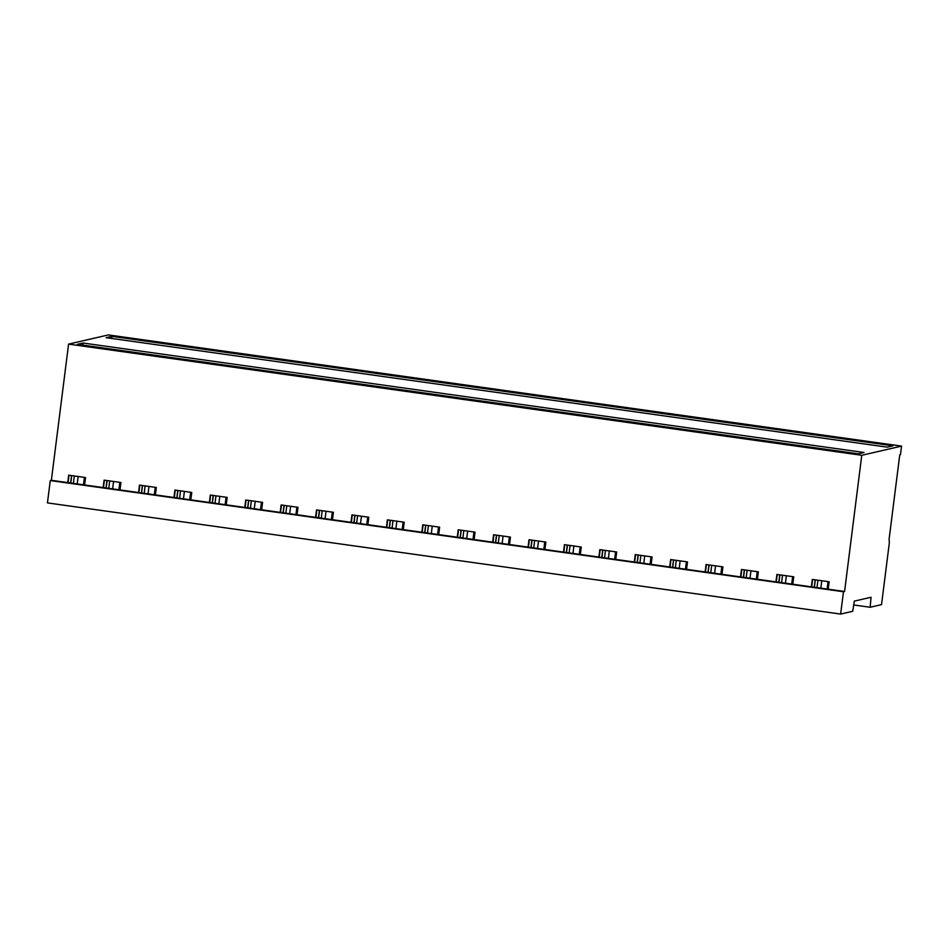 <?xml version="1.0" encoding="UTF-8"?>
<svg xmlns="http://www.w3.org/2000/svg" width="949" height="949" viewBox="0 0 949 949"><rect width="100%" height="100%" fill="white"/><g stroke="black" fill="none" stroke-linecap="round" stroke-linejoin="round"><path stroke-width="1.42" d="M854.337 601.12L852.712 611.286L840.648 614.074L843.471 591.737L844.574 591.488L861.775 455.295L901.55 446.101L900.459 454.749L899.747 454.915L889.094 539.222L889.355 542.662L881.526 604.632L870.15 607.265L871.04 597.265L854.337 601.12M814.384 587.253L815.321 579.827M778.975 582.295L779.912 574.869M743.565 577.324L744.502 569.91M708.156 572.366L709.093 564.94M672.746 567.407L673.683 559.981M637.337 562.437L638.274 555.011M601.927 557.478L602.864 550.052M566.517 552.508L567.455 545.094M531.096 547.549L532.045 540.123M495.686 542.591L496.624 535.165M460.277 537.62L461.214 530.194M424.867 532.662L425.804 525.236M389.458 527.691L390.395 520.277M354.048 522.733L354.985 515.307M318.639 517.774L319.576 510.348M283.229 512.804L284.166 505.378M247.819 507.845L248.757 500.42M212.41 502.875L213.347 495.461M176.988 497.917L177.926 490.491M141.579 492.946L142.516 485.532M106.169 487.988L107.107 480.562M70.76 483.029L71.697 475.603M83.049 343.028L864.076 452.495L858.37 453.824L77.344 344.345L83.049 343.028L82.788 345.116M111.875 336.373L892.89 445.84L887.185 447.157L106.169 337.69L111.875 336.373L111.602 338.449M840.648 614.074L47.45 502.899L50.273 480.562L51.365 480.313L68.577 344.119L108.352 334.926L901.55 446.101M83.488 484.809L84.425 477.383M84.591 484.963L85.529 477.537L68.672 475.176L67.735 482.602L103.144 487.561L104.082 480.147L120.938 482.507L120.001 489.921L138.554 492.531L139.491 485.105L156.348 487.466L155.411 494.892L173.964 497.49L174.901 490.064L191.757 492.436L190.82 499.85L209.373 502.448L210.31 495.034L227.167 497.395L226.23 504.821L244.783 507.418L245.72 499.993L262.576 502.353L261.639 509.779L280.192 512.377L281.129 504.963L297.986 507.324L297.049 514.738L315.602 517.347L316.539 509.921L333.396 512.282L332.458 519.708L351.011 522.306L351.949 514.88L368.805 517.252L367.868 524.667L386.433 527.276L387.37 519.85L404.227 522.211L403.278 529.637L421.842 532.235L422.779 524.809L439.636 527.169L438.699 534.595L457.252 537.193L458.189 529.779L475.046 532.14L474.109 539.554L492.661 542.164L493.599 534.738L510.455 537.098L509.518 544.524L528.071 547.122L529.008 539.696L545.865 542.069L544.928 549.483L563.481 552.093L564.418 544.667L581.274 547.027L580.337 554.453L598.89 557.051L599.827 549.625L616.684 551.986L615.747 559.412L634.3 562.01L635.237 554.596L652.093 556.956L651.156 564.37L669.709 566.98L670.646 559.554L687.503 561.915L686.566 569.341L695.842 570.646L705.119 571.939L706.068 564.513L722.913 566.885L721.975 574.299L740.54 576.909L741.477 569.483L758.334 571.844L757.397 579.27L775.95 581.867L776.887 574.442L793.744 576.802L792.806 584.228L811.359 586.826L812.297 579.412L829.153 581.773L828.216 589.199L844.574 591.488M68.067 482.65L69.004 475.224M70.594 483.005L71.531 475.579M68.577 344.119L861.775 455.295M51.365 480.313L67.735 482.602M775.95 581.867L792.806 584.228M740.54 576.909L757.397 579.27M705.119 571.939L721.975 574.299M669.709 566.98L686.566 569.341M634.3 562.01L651.156 564.37M598.89 557.051L615.747 559.412M563.481 552.093L580.337 554.453M528.071 547.122L544.928 549.483M492.661 542.164L509.518 544.524M457.252 537.193L474.109 539.554M421.842 532.235L438.699 534.595M386.433 527.276L403.278 529.637M351.011 522.306L367.868 524.667M315.602 517.347L332.458 519.708M280.192 512.377L297.049 514.738M244.783 507.418L261.639 509.779M209.373 502.448L226.23 504.821M173.964 497.49L190.82 499.85M138.554 492.531L155.411 494.892M103.144 487.561L120.001 489.921M50.273 480.562L843.471 591.737M811.359 586.826L828.216 589.199M853.72 604.952L870.15 607.265M811.692 586.873L812.641 579.459M814.23 587.229L815.167 579.815M827.113 589.044L828.05 581.618M118.898 489.767L119.835 482.353M103.477 487.608L104.414 480.194M106.003 487.964L106.94 480.538M154.307 494.737L155.245 487.312M138.886 492.578L139.835 485.153M141.425 492.934L142.362 485.508M189.717 499.696L190.654 492.282M174.308 497.537L175.245 490.111M176.834 497.893L177.771 490.467M225.127 504.666L226.064 497.24M209.717 502.507L210.654 495.081M212.244 502.851L213.181 495.437M260.536 509.625L261.473 502.199M245.127 507.466L246.064 500.04M247.653 507.822L248.591 500.396M295.958 514.583L296.895 507.169M280.536 512.424L281.473 505.01M283.063 512.78L284 505.354M331.367 519.554L332.304 512.128M315.946 517.395L316.883 509.969M318.473 517.751L319.41 510.325M366.777 524.512L367.714 517.098M351.355 522.353L352.293 514.927M353.882 522.709L354.819 515.283M402.186 529.483L403.123 522.057M386.765 527.324L387.702 519.898M389.292 527.668L390.229 520.254M437.596 534.441L438.533 527.015M422.175 532.282L423.112 524.856M424.701 532.638L425.638 525.212M473.005 539.4L473.942 531.986M457.584 537.241L458.521 529.827M460.111 537.597L461.06 530.183M508.415 544.37L509.352 536.944M493.006 542.211L493.943 534.785M495.532 542.567L496.469 535.141M543.824 549.329L544.762 541.915M528.415 547.17L529.352 539.744M530.942 547.526L531.879 540.1M579.234 554.299L580.171 546.873M563.825 552.14L564.762 544.714M566.351 552.484L567.288 545.07M614.644 559.258L615.593 551.832M599.234 557.099L600.171 549.673M601.761 557.454L602.698 550.029M650.065 564.228L651.002 556.802M634.644 562.057L635.581 554.643M637.17 562.413L638.108 554.999M685.475 569.186L686.412 561.761M670.053 567.028L670.99 559.602M672.58 567.383L673.517 559.957M720.884 574.145L721.821 566.731M705.463 571.986L706.4 564.56M707.99 572.342L708.927 564.916M756.294 579.115L757.231 571.689M740.872 576.956L741.81 569.53M743.399 577.3L744.336 569.886M791.703 584.074L792.64 576.648M776.282 581.915L777.219 574.489M778.809 582.271L779.746 574.845M78.15 476.505L77.213 483.931M113.56 481.475L112.623 488.889M148.981 486.434L148.044 493.86M184.391 491.392L183.454 498.818M219.8 496.363L218.863 503.789M255.21 501.321L254.273 508.747M290.619 506.292L289.682 513.706M326.029 511.25L325.092 518.676M361.439 516.22L360.501 523.634M396.848 521.179L395.911 528.605M432.258 526.137L431.321 533.563M467.667 531.108L466.73 538.522M503.089 536.066L502.151 543.492M538.498 541.037L537.561 548.451M573.908 545.995L572.971 553.421M609.317 550.954L608.38 558.38M644.727 555.924L643.79 563.338M680.136 560.883L679.199 568.309M715.546 565.853L714.609 573.267M750.956 570.812L750.018 578.238M786.365 575.77L785.428 583.196M821.787 580.741L820.838 588.155M73.37 483.397L74.307 475.971M816.994 587.621L817.931 580.195M108.779 488.355L109.716 480.929M144.189 493.314L145.126 485.9M179.61 498.284L180.547 490.858M215.02 503.243L215.957 495.817M250.429 508.213L251.366 500.787M285.839 513.172L286.776 505.746M321.248 518.13L322.186 510.716M356.658 523.101L357.595 515.675M392.067 528.059L393.005 520.633M427.477 533.03L428.414 525.604M462.887 537.988L463.824 530.562M498.296 542.947L499.233 535.533M533.718 547.917L534.655 540.491M569.127 552.876L570.064 545.45M604.537 557.846L605.474 550.42M639.946 562.804L640.883 555.379M675.356 567.763L676.293 560.349M710.765 572.733L711.703 565.307M746.175 577.692L747.112 570.278M781.585 582.662L782.522 575.236"/></g></svg>
